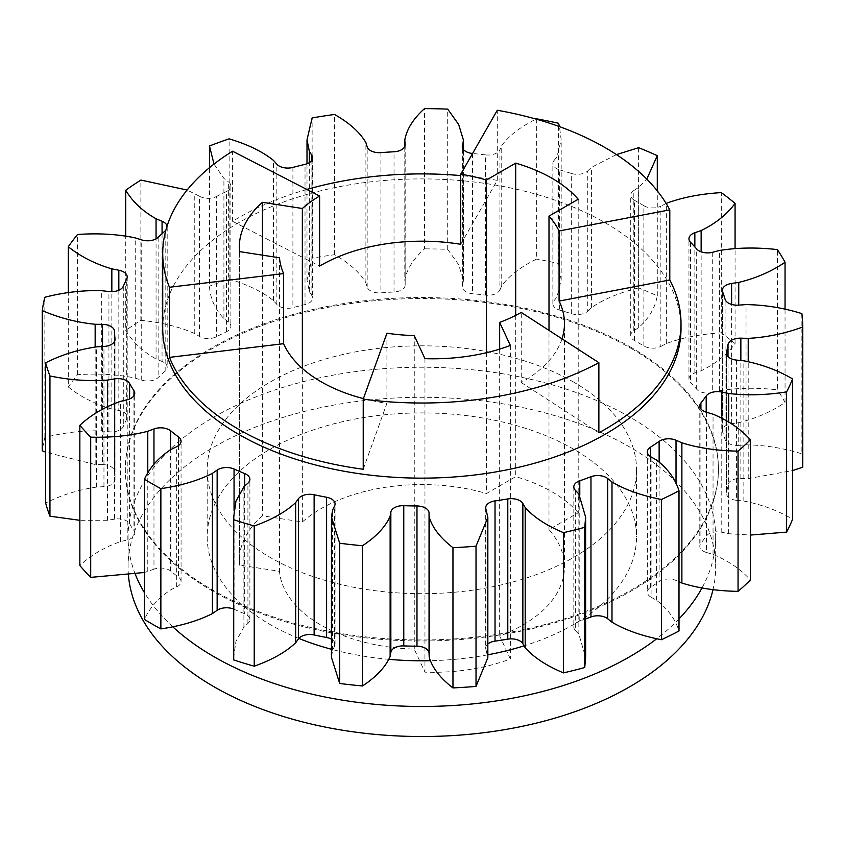 <?xml version="1.0" encoding="UTF-8"?>
<svg xmlns="http://www.w3.org/2000/svg" width="845" height="845" viewBox="0 0 845 845"><rect width="100%" height="100%" fill="white"/><g stroke="black" fill="none" stroke-linecap="round" stroke-linejoin="round"><path stroke-width="0.63" stroke-dasharray="4.22 3.17" d="M135.358 574.399A293.796 169.623 180 0 1 128.07 536.86A293.796 169.623 180 0 1 309.439 380.144A293.796 169.623 180 0 1 629.61 416.912A293.796 169.623 180 0 1 715.662 536.86A293.796 169.623 180 0 1 701.973 588.025M679 618.91A293.796 169.623 180 0 1 656.797 638.704M172.697 626.726A293.796 169.623 180 0 1 144.463 592.715M298.855 638.429A214.672 123.94 180 0 1 207.194 536.86A214.672 123.94 180 0 1 339.722 422.352A214.672 123.94 180 0 1 573.66 449.213A214.672 123.94 180 0 1 636.538 536.86A214.672 123.94 180 0 1 524.09 645.844M487.84 654.801A214.672 123.94 180 0 1 430.094 660.705M389.059 659.343A214.672 123.94 180 0 1 331.441 649.266M128.451 575.434A293.796 169.623 180 0 1 128.07 566.9A293.796 169.623 180 0 1 309.439 410.195A293.796 169.623 180 0 1 629.61 446.963A293.796 169.623 180 0 1 715.662 566.9A293.796 169.623 180 0 1 713.022 589.588M578.212 512.735A141.073 81.447 0 0 0 515.693 476.643L486.477 493.512A142.604 82.335 0 0 0 302.352 521.988L262.436 515.82A141.073 81.447 0 0 0 239.325 560.488A141.073 81.447 0 0 0 239.558 565.125L279.473 571.294A142.604 82.335 0 0 0 414.261 649.118L424.95 672.166A141.073 81.447 0 0 0 510.359 658.952L499.659 635.905A142.604 82.335 0 0 0 564.471 566.9A142.604 82.335 0 0 0 548.996 529.604L578.212 512.735L578.212 199.23M573.66 382.109A214.672 123.94 0 0 0 339.722 355.249A214.672 123.94 0 0 0 207.194 469.746A214.672 123.94 0 0 0 421.866 593.686A214.672 123.94 0 0 0 636.538 469.746A214.672 123.94 0 0 0 573.66 382.109M239.558 251.62L239.558 565.125M279.473 257.799L279.473 571.294M262.436 255.158L262.436 515.82M302.352 521.988L302.352 368.431M486.477 352.714L486.477 493.512M515.693 315.407L515.693 476.643M631.564 348.679A296.553 171.218 180 0 1 718.419 469.746A296.553 171.218 180 0 1 421.866 640.964A296.553 171.218 180 0 1 125.313 469.746A296.553 171.218 180 0 1 308.383 311.573A296.553 171.218 180 0 1 631.564 348.679M631.564 347.686A296.553 171.218 0 0 0 308.383 310.569A296.553 171.218 0 0 0 125.313 468.743A296.553 171.218 0 0 0 421.866 639.961A296.553 171.218 0 0 0 718.419 468.743A296.553 171.218 0 0 0 631.564 347.686M414.261 649.118L414.261 335.613M386.925 333.226L386.925 403.34A142.604 82.335 180 0 1 363.413 398.608M548.996 529.604L548.996 330.395M561.988 338.803A142.604 82.335 180 0 1 521.259 382.553L521.259 312.439M499.659 349.122L499.659 635.905M460.736 244.3L497.282 180.376L497.282 110.262M424.95 358.66L424.95 672.166M521.259 382.553L598.873 432.788M114.593 403.371L114.593 519.126A12.263 7.087 180 0 1 129.602 523.752A307.4 177.482 0 0 0 133.964 530.956A12.263 7.087 180 0 1 134.746 533.438A12.263 7.087 180 0 1 127.225 539.966L120.423 541.613C104.357 547.275 90.827 555.249 79.852 565.537M114.593 519.126L107.505 520.288L79.852 520.319M102.52 346.513L102.52 464.602A12.263 7.087 180 0 1 114.508 471.573A307.4 177.482 0 0 0 115.004 479.199A12.263 7.087 180 0 1 115.026 479.611A12.263 7.087 180 0 1 103.956 486.657L96.615 487.079C78.374 489.751 61.379 495.075 45.641 503.028M102.52 464.602L95.158 464.507L45.641 452.159M118.828 290.226L118.828 410.438A12.263 7.087 180 0 1 127.215 417.155A12.263 7.087 180 0 1 126.718 419.141A307.4 177.482 0 0 0 123.296 426.514A12.263 7.087 180 0 1 108.931 431.763L101.706 430.908C82.905 430.369 63.956 432.555 44.848 437.478A380.894 219.901 0 0 0 42.25 450.797M118.828 410.438L111.836 409.096C95.084 404.142 80.56 396.77 68.287 386.989L68.287 292.655M162.06 233.664L162.06 361.459A12.263 7.087 180 0 1 167.183 367.216A12.263 7.087 180 0 1 165.166 371.113A307.4 177.482 0 0 0 158.131 377.578A12.263 7.087 180 0 1 141.717 380.155L135.253 378.106C117.561 374.388 98.337 373.258 77.56 374.715A380.894 219.901 0 0 0 68.287 386.989M162.06 361.459L156.061 358.988C142.583 351.404 132.475 341.887 125.736 330.448L125.736 235.966M226.407 331.768L226.407 191.54A12.263 7.087 0 0 0 230.875 186.08A12.263 7.087 0 0 0 228.372 181.791L228.372 322.019A12.263 7.087 180 0 1 230.875 326.297A12.263 7.087 180 0 1 226.407 331.768A307.4 177.482 0 0 0 216.394 336.743A12.263 7.087 180 0 1 199.399 336.416L194.255 333.363C179.256 326.793 161.458 322.441 140.862 320.297A380.894 219.901 0 0 0 125.736 330.448M228.372 322.019L223.914 318.628C214.905 309.08 210.099 298.274 209.497 286.201L209.497 167.669M311.879 160.254L311.879 295.602A12.263 7.087 180 0 1 312.629 298.042A12.263 7.087 180 0 1 305.024 304.591A307.4 177.482 0 0 0 292.909 307.643A12.263 7.087 180 0 1 276.843 304.432L273.495 300.64C262.51 291.81 247.722 284.628 229.143 279.072A380.894 219.901 0 0 0 209.497 286.201M311.879 295.602L309.354 291.609L306.999 280.096L312.122 258.169L312.122 117.941M405.167 145.087L405.167 284.585A12.263 7.087 180 0 1 405.178 284.945A12.263 7.087 180 0 1 394.024 292A307.4 177.482 0 0 0 380.894 292.856A12.263 7.087 180 0 1 367.174 287.057L365.906 282.864C359.917 272.555 349.46 263.165 334.536 254.704A380.894 219.901 0 0 0 312.122 258.169M405.167 284.585L404.766 146.555M404.787 146.512L404.787 280.329C406.646 269.513 413.226 259.024 424.507 248.852L424.507 108.625M485.495 295.116L485.495 154.888A12.263 7.087 0 0 0 499.934 149.692L499.934 289.919A12.263 7.087 180 0 1 485.495 295.116A307.4 177.482 0 0 0 472.513 293.701A12.263 7.087 180 0 1 462.268 286.708A12.263 7.087 180 0 1 462.363 285.821L463.43 280.276L458.655 264.717L447.702 249.349A380.894 219.901 0 0 0 424.507 248.852M499.934 289.919L501.74 285.79C509.039 275.776 520.678 266.872 536.659 259.066L536.659 118.839C520.678 126.644 509.039 135.549 501.74 145.572L499.934 149.692M571.315 313.653L571.315 173.436A12.263 7.087 0 0 0 587.761 170.922L587.761 311.15A12.263 7.087 180 0 1 571.315 313.653A307.4 177.482 0 0 0 559.633 310.094A12.263 7.087 180 0 1 552.862 303.756A12.263 7.087 180 0 1 553.961 300.831L557.003 296.965L561.186 280.075L558.566 263.492A380.894 219.901 0 0 0 536.659 259.066M587.761 311.15L591.595 307.517C603.689 299.183 619.353 292.655 638.609 287.913L638.609 147.695M643.858 345.975L643.858 205.757A12.263 7.087 0 0 0 660.853 206.159L660.853 346.387A12.263 7.087 180 0 1 643.858 345.975A307.4 177.482 0 0 0 634.51 340.588A12.263 7.087 180 0 1 630.729 335.465A12.263 7.087 180 0 1 633.813 330.775L638.704 327.585C648.928 318.459 655.118 307.886 657.283 295.877A380.894 219.901 0 0 0 638.609 287.913M660.853 346.387L666.367 343.556C682.179 337.662 700.484 334.081 721.303 332.835L721.303 192.607M712.705 252.264L712.705 392.492A12.263 7.087 180 0 1 696.671 389.207A307.4 177.482 0 0 0 690.492 382.468A12.263 7.087 180 0 1 688.95 379.025A12.263 7.087 180 0 1 694.843 372.972L701.139 370.754C715.567 363.772 726.88 354.731 735.076 343.609A380.894 219.901 0 0 0 721.303 332.835M712.705 392.492L719.412 390.728C737.537 387.781 756.856 387.475 777.389 389.83L777.389 249.602M738.752 422.637L738.72 445.368A12.263 7.087 180 0 1 725.073 439.506A307.4 177.482 0 0 0 722.612 432.006A12.263 7.087 180 0 1 722.348 430.549A12.263 7.087 180 0 1 731.612 423.683L738.752 422.637C756.106 418.423 771.538 411.695 785.047 402.474A380.894 219.901 0 0 0 777.389 389.83M738.72 445.368L746.029 444.829C764.852 445.093 783.463 448.093 801.884 453.839L801.884 313.611M802.75 467.222A380.894 219.901 0 0 0 801.884 453.839M736.576 360.107L736.576 500.324A12.263 7.087 180 0 1 726.415 493.353A12.263 7.087 180 0 1 726.531 492.403A307.4 177.482 0 0 0 728.01 484.819A12.263 7.087 180 0 1 740.854 478.386L748.216 478.608L792.61 470.538M736.576 500.324L743.843 501.053C761.683 504.518 777.949 510.549 792.61 519.168M706.473 412.254L706.473 552.482A12.263 7.087 180 0 1 699.787 546.166A12.263 7.087 180 0 1 700.917 543.198A307.4 177.482 0 0 0 706.198 536.205A12.263 7.087 180 0 1 721.767 532.244L728.686 533.713L750.402 535.065M706.473 552.482L713.043 554.415C728.327 560.753 740.78 569.287 750.402 580.019M651.083 456.965L651.083 597.193A12.263 7.087 180 0 1 647.365 592.113A12.263 7.087 180 0 1 650.502 587.381A307.4 177.482 0 0 0 659.132 581.592A12.263 7.087 180 0 1 676.021 580.462L679 581.772M651.083 597.193L656.364 600.161C667.74 608.822 675.282 619.089 679 630.983M575.318 490.269L575.318 630.486A12.263 7.087 180 0 1 573.818 627.096A12.263 7.087 180 0 1 579.786 621.012A307.4 177.482 0 0 0 585.627 618.941M575.318 630.486L578.857 634.225L585.627 657.421M485.928 509.197L485.928 649.425A12.263 7.087 180 0 1 485.685 647.999A12.263 7.087 180 0 1 487.84 643.985M485.928 649.425L487.84 657.685M331.441 639.19A12.263 7.087 180 0 1 335.064 644.217A12.263 7.087 180 0 1 334.599 646.15L332.592 650.249L331.441 657.336M233.664 609.076A12.263 7.087 180 0 1 234.054 609.245A307.4 177.482 0 0 0 244.691 613.776A12.263 7.087 180 0 1 249.888 619.565A12.263 7.087 180 0 1 247.912 623.42L243.899 626.99L235.924 641.482L233.664 657.421M153.97 464.327L153.97 569.181A12.263 7.087 180 0 1 170.669 571.04A307.4 177.482 0 0 0 178.517 577.177A12.263 7.087 180 0 1 181.073 581.508A12.263 7.087 180 0 1 176.668 586.948L171.017 589.673C158.554 597.816 149.702 607.735 144.463 619.438M153.97 569.181L144.463 572.487M306.851 189.449A259.14 149.618 0 0 0 232.597 221.327L319.611 266.133M232.597 221.327L232.597 151.213M497.282 180.376A259.14 149.618 0 0 0 460.736 175.591M510.359 345.447L510.359 658.952M363.223 469.25L386.925 403.34M162.726 328.525A259.14 149.618 180 0 1 421.866 178.908A259.14 149.618 180 0 1 681.007 328.525M165.863 230.189A12.263 7.087 0 0 0 167.183 226.999A12.263 7.087 0 0 0 167.088 226.09M199.399 336.416L199.399 196.188A12.263 7.087 0 0 0 216.394 196.526L216.394 336.743M199.399 196.188L187.115 190.04M213.986 164.078L223.914 178.401L228.372 181.791M553.961 300.831L553.961 160.613A12.263 7.087 0 0 0 552.862 163.539A12.263 7.087 0 0 0 559.633 169.866L559.633 310.094M553.961 160.613L557.003 156.737L561.186 139.847L559.485 126.634M616.47 154.603L591.595 167.289L587.761 170.922M633.813 330.775L633.813 190.547A12.263 7.087 0 0 0 630.729 195.248A12.263 7.087 0 0 0 634.51 200.36L634.51 340.588M633.813 190.547L638.704 187.368L646.784 179.098M666.135 203.455L660.853 206.159M44.848 437.478L44.848 297.26M77.56 374.715L77.56 234.487M140.862 320.297L140.862 180.069M229.143 279.072L229.143 138.844M334.536 254.704L334.536 114.476M447.702 249.349L447.702 109.121M558.566 263.492L558.566 123.264M657.283 295.877L657.283 190.854M735.076 343.609L735.076 248.514M785.047 402.474L785.047 309.249M643.858 205.757A307.4 177.482 0 0 0 634.51 200.36M571.315 173.436A307.4 177.482 0 0 0 559.633 169.866M485.495 154.888A307.4 177.482 0 0 0 472.577 153.473M226.407 191.54A307.4 177.482 0 0 0 216.394 196.526M170.669 571.04L170.669 449.624M147.78 571.495L147.78 473.126M133.964 395.692L133.964 530.956M127.225 539.966L127.225 399.738M120.423 541.613L120.423 401.386M129.602 523.752L129.602 398.977M107.505 520.288L107.505 406.529M115.004 339.806L115.004 479.199M103.956 486.657L103.956 346.439M96.615 487.079L96.615 346.851M114.508 471.573L114.508 341.422M95.158 464.507L95.158 346.978M123.296 286.286L123.296 426.514M108.931 431.763L108.931 291.536M101.706 430.908L101.706 290.691M126.718 419.141L126.718 278.913M111.836 409.096L111.836 291.673M158.131 237.35L158.131 377.578M141.717 380.155L141.717 239.927M135.253 378.106L135.253 237.889M165.166 371.113L165.166 230.896M156.061 358.988L156.061 238.839M194.255 333.363L194.255 193.135M223.914 318.628L223.914 178.401M292.909 167.416L292.909 307.643M276.843 304.432L276.843 164.205M273.495 300.64L273.495 160.423M305.024 304.591L305.024 164.363M309.354 291.609L309.354 162.641M380.894 152.628L380.894 292.856M367.174 287.057L367.174 146.829M365.906 282.864L365.906 142.636M394.024 292L394.024 151.773M472.513 153.473L472.513 293.701M462.363 285.821L462.363 147.379M463.292 281.596L463.292 149.322M501.74 285.79L501.74 145.572M557.003 296.965L557.003 156.737M591.595 307.517L591.595 167.289M638.704 327.585L638.704 187.368M666.367 343.556L666.367 203.339M690.492 242.24L690.492 382.468M694.843 372.972L694.843 246.909M701.139 370.754L701.139 251.821M696.671 389.207L696.671 248.99M719.412 390.728L719.412 250.5M722.612 291.789L722.612 432.006M731.612 423.683L731.612 304.432M725.073 439.506L725.073 299.288M746.029 444.829L746.029 304.601M728.01 356.611L728.01 484.819M740.854 478.386L740.854 360.53M748.216 478.608L748.216 361.575M726.531 492.403L726.531 354.066M743.843 501.053L743.843 360.836M706.198 412.17L706.198 536.205M721.767 532.244L721.767 417.969M728.686 533.713L728.686 421.93M700.917 543.198L700.917 408.917M713.043 554.415L713.043 414.187M659.132 461.866L659.132 581.592M676.021 580.462L676.021 483.593M650.502 587.381L650.502 456.627M656.364 600.161L656.364 459.933M579.786 621.012L579.786 495.149M578.857 634.225L578.857 493.998M487.407 653.586L487.407 513.369M334.599 646.15L334.599 505.923M332.592 650.249L332.592 510.021M244.691 486.065L244.691 613.776M247.912 623.42L247.912 483.192M243.899 626.99L243.899 486.762M234.054 609.245L234.054 510.369M178.517 445.611L178.517 577.177M176.668 586.948L176.668 446.72M171.017 589.673L171.017 449.445M128.07 536.86L128.07 566.9M715.662 536.86L715.662 566.9M207.194 469.746L207.194 536.86M636.538 469.746L636.538 536.86M239.325 560.488L239.325 246.983M125.313 468.743L125.313 469.746M718.419 468.743L718.419 469.746M564.471 566.9L564.471 323.519M134.746 533.438L134.746 393.21M115.026 479.611L115.026 339.384M127.215 276.938L127.215 417.155M167.183 226.999L167.183 367.216M230.875 186.08L230.875 326.297M312.629 157.814L312.629 298.042M405.178 144.727L405.178 284.945M462.268 286.708L462.268 146.491M552.862 303.756L552.862 163.539M630.729 335.465L630.729 195.248M688.95 379.025L688.95 238.797M722.348 430.549L722.348 290.321M726.415 353.125L726.415 493.353M699.787 405.949L699.787 546.166M647.365 451.885L647.365 592.113M573.818 486.868L573.818 627.096M485.685 507.782L485.685 647.999M335.064 644.217L335.064 504M249.888 619.565L249.888 479.337M306.999 280.096L306.999 163.772M463.43 280.276L463.43 149.491M561.186 280.075L561.186 139.847M181.073 581.508L181.073 441.28"/><path stroke-width="1.27" d="M701.973 588.025A293.796 169.623 180 0 1 679 618.91M656.797 638.704A293.796 169.623 180 0 1 172.697 626.726M144.463 592.715A293.796 169.623 180 0 1 135.358 574.399M524.09 645.844A214.672 123.94 180 0 1 487.84 654.801M430.094 660.705A214.672 123.94 180 0 1 389.059 659.343M331.441 649.266A214.672 123.94 180 0 1 298.855 638.429M713.022 589.588A293.796 169.623 180 0 1 409.561 736.375A293.796 169.623 180 0 1 128.451 575.434M363.413 398.608A142.604 82.335 180 0 1 283.614 343.693L283.614 273.579A142.604 82.335 180 0 1 279.473 257.799L239.558 251.62A141.073 81.447 180 0 1 239.325 246.983A141.073 81.447 180 0 1 262.436 202.314L262.436 255.158M302.352 368.431L302.352 208.493A142.604 82.335 180 0 1 319.611 196.019L319.611 266.133A142.604 82.335 180 0 1 460.736 244.3L460.736 174.186A142.604 82.335 180 0 1 486.477 180.006L486.477 352.714M262.436 202.314L302.352 208.493M486.477 180.006L515.693 163.138L515.693 315.407M515.693 163.138A141.073 81.447 180 0 1 578.212 199.23L548.996 216.098A142.604 82.335 180 0 1 559.073 230.97L559.073 301.074A142.604 82.335 180 0 1 564.471 323.519A142.604 82.335 180 0 1 561.988 338.803M499.659 322.41L510.359 345.447A141.073 81.447 180 0 1 424.95 358.66L414.261 335.613A142.604 82.335 180 0 1 386.925 333.226L363.223 399.136A259.14 149.618 0 0 0 598.873 362.685L521.259 312.439A142.604 82.335 180 0 1 499.659 322.41L499.659 349.122M548.996 330.395L548.996 216.098M559.073 230.97L669.789 209.866A259.14 149.618 0 0 0 497.282 110.262L460.736 174.186M283.614 343.693L169.454 357.372L169.454 287.268L283.614 273.579M319.611 196.019L232.597 151.213A259.14 149.618 0 0 0 162.726 253.405L162.726 328.525A259.14 149.618 180 0 0 238.628 434.319A259.14 149.618 180 0 0 521.038 466.746A259.14 149.618 180 0 0 681.007 328.525L681.007 323.519A259.14 149.618 0 0 1 598.873 432.788L598.873 362.685M79.852 520.319L49.95 516.189L49.95 375.972C69.639 380.06 88.82 381.422 107.505 380.07L114.593 378.909L114.593 403.371M114.508 341.422L114.508 331.346A307.4 177.482 0 0 0 115.004 338.972A12.263 7.087 0 0 1 115.026 339.384A12.263 7.087 0 0 1 103.956 346.439L96.615 346.851C78.374 349.524 61.379 354.847 45.641 362.801L45.641 503.028A380.894 219.901 0 0 0 49.95 516.189M45.641 452.159L42.25 450.797L42.25 310.569C58.981 317.826 76.61 322.399 95.158 324.279L102.52 324.374L102.52 346.513M792.61 470.538L802.75 467.222L802.75 326.994A380.894 219.901 0 0 0 801.884 313.611C783.463 307.876 764.852 304.876 746.029 304.601L738.72 305.14L738.752 282.41C756.106 278.195 771.538 271.477 785.047 262.246A380.894 219.901 0 0 0 777.389 249.602C756.856 247.258 737.537 247.553 719.412 250.5L712.705 252.264A12.263 7.087 0 0 1 696.671 248.99A307.4 177.482 0 0 0 690.492 242.24A12.263 7.087 0 0 1 688.95 238.797A12.263 7.087 0 0 1 694.843 232.745L701.139 230.537C715.567 223.555 726.88 214.503 735.076 203.391A380.894 219.901 0 0 0 721.303 192.607C700.484 193.854 682.179 197.434 666.367 203.339L666.135 203.455M750.402 535.065L786.611 532.107A380.894 219.901 0 0 0 792.61 519.168L792.61 378.94C777.949 370.321 761.683 364.29 743.843 360.836L736.576 360.107A12.263 7.087 0 0 1 726.415 353.125A12.263 7.087 0 0 1 726.531 352.185A307.4 177.482 0 0 0 728.01 344.602L728.01 356.611M679 581.772L681.883 583.039C698.414 588.236 717.141 591.014 738.055 591.363A380.894 219.901 0 0 0 750.402 580.019L750.402 439.791C740.78 429.059 728.327 420.525 713.043 414.187L706.473 412.254A12.263 7.087 0 0 1 699.787 405.949A12.263 7.087 0 0 1 700.917 402.98A307.4 177.482 0 0 0 706.198 395.978L706.198 412.17M585.627 618.941A307.4 177.482 0 0 0 590.972 616.956A12.263 7.087 180 0 1 607.692 618.751L611.991 622.205C625.12 629.99 641.598 635.831 661.413 639.718A380.894 219.901 0 0 0 679 630.983L679 490.755C675.282 478.872 667.74 468.595 656.364 459.933L651.083 456.965A12.263 7.087 0 0 1 647.365 451.885A12.263 7.087 0 0 1 650.502 447.153A307.4 177.482 0 0 0 659.132 441.375L659.132 461.866M585.627 517.193L585.627 657.421L584.751 667.529L584.751 527.312L585.627 517.193L578.857 493.998L575.318 490.269A12.263 7.087 0 0 1 573.818 486.868A12.263 7.087 0 0 1 579.786 480.794A307.4 177.482 0 0 0 590.972 476.728L590.972 616.956M487.84 643.985A12.263 7.087 180 0 1 495.033 641.123A307.4 177.482 0 0 0 507.792 639.147A12.263 7.087 180 0 1 522.854 643.71L525.189 647.745C533.776 657.421 546.535 665.797 563.478 672.884A380.894 219.901 0 0 0 584.751 667.529M487.84 517.457L487.84 657.685L476.02 686.415L476.02 546.197L487.84 517.457L485.928 509.197A12.263 7.087 0 0 1 485.685 507.782A12.263 7.087 0 0 1 495.033 500.905A307.4 177.482 0 0 0 507.792 498.93L507.792 639.147M403.773 645.918L403.773 505.69A12.263 7.087 0 0 0 390.844 512.07L390.844 652.298A12.263 7.087 180 0 1 403.773 645.918A307.4 177.482 0 0 0 416.976 646.203A12.263 7.087 180 0 1 429.049 653.122L429.218 657.378C432.482 668.078 440.393 678.26 452.962 687.914A380.894 219.901 0 0 0 476.02 686.415M390.844 652.298L390.126 656.533C385.489 667.064 376.278 676.877 362.494 685.96L362.494 545.743C376.278 536.649 385.489 526.836 390.126 516.306L390.844 512.07M314.129 494.737A12.263 7.087 0 0 0 298.517 498.634L298.517 638.862A12.263 7.087 180 0 1 314.129 634.965L314.129 494.737A307.4 177.482 0 0 0 326.603 497.261A12.263 7.087 0 0 1 335.064 504A12.263 7.087 0 0 1 334.599 505.923L332.592 510.021L331.441 517.108L331.441 657.336L339.69 683.478A380.894 219.901 0 0 0 362.494 685.96M314.129 634.965A307.4 177.482 0 0 0 326.603 637.489A12.263 7.087 180 0 1 331.441 639.19M298.517 638.862L295.666 642.781C285.853 652.065 272.048 659.871 254.229 666.209L254.229 525.981C272.048 519.643 285.853 511.838 295.666 502.564L298.517 498.634M234.054 510.369L234.054 469.017A307.4 177.482 0 0 0 244.691 473.549A12.263 7.087 0 0 1 249.888 479.337A12.263 7.087 0 0 1 247.912 483.192L243.899 486.762L235.924 501.254L233.664 517.203L233.716 659.945A380.894 219.901 0 0 0 254.229 666.209M234.054 469.017A12.263 7.087 0 0 0 217.144 470.084L217.144 610.312A12.263 7.087 180 0 1 233.664 609.076M217.144 610.312L212.422 613.576C198.311 620.769 181.126 625.881 160.867 628.912L160.867 488.685C181.126 485.664 198.311 480.551 212.422 473.348L217.144 470.084M170.669 449.624L170.669 430.823A307.4 177.482 0 0 0 178.517 436.96A12.263 7.087 0 0 1 181.073 441.28A12.263 7.087 0 0 1 176.668 446.72L171.017 449.445C158.554 457.599 149.702 467.517 144.463 479.21L144.463 619.438A380.894 219.901 0 0 0 160.867 628.912M144.463 572.487L90.7 577.378L90.7 437.15C111.593 437.71 130.626 435.745 147.78 431.277L153.97 428.954L153.97 464.327M129.602 398.977L129.602 383.524A307.4 177.482 0 0 0 133.964 390.728A12.263 7.087 0 0 1 134.746 393.21A12.263 7.087 0 0 1 127.225 399.738L120.423 401.386C104.357 407.047 90.827 415.022 79.852 425.31L79.852 565.537A380.894 219.901 0 0 0 90.7 577.378M162.726 253.405A259.14 149.618 0 0 0 169.454 287.268M460.736 175.591A259.14 149.618 0 0 0 306.851 189.449M681.007 323.519A259.14 149.618 0 0 0 669.789 279.97L559.073 301.074M669.789 279.97L669.789 209.866M169.454 357.372A259.14 149.618 0 0 0 238.628 429.313A259.14 149.618 0 0 0 363.223 469.25L363.223 399.136M170.669 430.823A12.263 7.087 0 0 0 153.97 428.954M129.602 383.524A12.263 7.087 0 0 0 114.593 378.909M114.508 331.346A12.263 7.087 0 0 0 102.52 324.374M42.25 310.569A380.894 219.901 0 0 1 44.848 297.26C63.956 292.328 82.905 290.141 101.706 290.691L108.931 291.536A12.263 7.087 0 0 0 123.296 286.286A307.4 177.482 0 0 1 126.718 278.913A12.263 7.087 0 0 0 127.215 276.938A12.263 7.087 0 0 0 118.828 270.22L118.828 290.226M68.287 292.655L68.287 246.761C80.56 256.553 95.084 263.915 111.836 268.868L118.828 270.22M68.287 246.761A380.894 219.901 0 0 1 77.56 234.487C98.337 233.03 117.561 234.16 135.253 237.889L141.717 239.927A12.263 7.087 0 0 0 158.131 237.35A307.4 177.482 0 0 1 165.166 230.896A12.263 7.087 0 0 0 165.863 230.189M167.088 226.09A12.263 7.087 0 0 0 162.06 221.242L162.06 233.664M125.736 235.966L125.736 190.231C132.475 201.659 142.583 211.176 156.061 218.76L162.06 221.242M209.497 167.669L209.497 145.974A380.894 219.901 0 0 1 229.143 138.844C247.722 144.4 262.51 151.593 273.495 160.423L276.843 164.205A12.263 7.087 0 0 0 292.909 167.416A307.4 177.482 0 0 1 305.024 164.363A12.263 7.087 0 0 0 312.629 157.814A12.263 7.087 0 0 0 311.879 155.385L311.879 160.254M462.363 147.379L463.43 140.059L458.655 124.49L447.702 109.121A380.894 219.901 0 0 0 424.507 108.625C413.226 118.796 406.646 129.296 404.787 140.112L405.167 144.358A12.263 7.087 0 0 1 405.178 144.727A12.263 7.087 0 0 1 394.024 151.773A307.4 177.482 0 0 0 380.894 152.628A12.263 7.087 0 0 1 367.174 146.829L365.906 142.636C359.917 132.327 349.46 122.947 334.536 114.476A380.894 219.901 0 0 0 312.122 117.941L306.999 139.879L309.354 151.382L311.879 155.385M462.363 145.593A12.263 7.087 0 0 0 462.268 146.491A12.263 7.087 0 0 0 472.513 153.473A307.4 177.482 0 0 1 472.577 153.473M731.612 304.432L731.612 283.455A12.263 7.087 0 0 0 722.348 290.321A12.263 7.087 0 0 0 722.612 291.789A307.4 177.482 0 0 1 725.073 299.288A12.263 7.087 0 0 0 738.72 305.14M731.612 283.455L738.752 282.41M740.854 360.53L740.854 338.169A12.263 7.087 0 0 0 728.01 344.602M740.854 338.169L748.216 338.391C766.954 337.313 785.132 333.511 802.75 326.994M721.767 417.969L721.767 392.027A12.263 7.087 0 0 0 706.198 395.978M721.767 392.027L728.686 393.485C747.138 395.65 766.447 395.111 786.611 391.879A380.894 219.901 0 0 0 792.61 378.94M676.021 483.593L676.021 440.234A12.263 7.087 0 0 0 659.132 441.375M676.021 440.234L681.883 442.812C698.414 448.019 717.141 450.786 738.055 451.135A380.894 219.901 0 0 0 750.402 439.791M607.692 618.751L607.692 478.523A12.263 7.087 0 0 0 590.972 476.728M607.692 478.523L611.991 481.988C625.12 489.773 641.598 495.603 661.413 499.501A380.894 219.901 0 0 0 679 490.755M522.854 643.71L522.854 503.483A12.263 7.087 0 0 0 507.792 498.93M522.854 503.483L525.189 507.518C533.776 517.193 546.535 525.579 563.478 532.667A380.894 219.901 0 0 0 584.751 527.312M429.049 653.122L429.049 512.894A12.263 7.087 0 0 0 416.976 505.975L416.976 646.203M429.049 512.894L429.218 517.151C432.482 527.85 440.393 538.033 452.962 547.697A380.894 219.901 0 0 0 476.02 546.197M79.852 425.31A380.894 219.901 0 0 0 90.7 437.15M45.641 362.801A380.894 219.901 0 0 0 49.95 375.972M187.115 190.04L140.862 180.069A380.894 219.901 0 0 0 125.736 190.231M209.497 145.974L213.986 164.078M404.766 146.555L404.766 139.636L404.787 146.512M559.485 126.634L558.566 123.264A380.894 219.901 0 0 0 536.659 118.839L536.121 119.113M657.283 190.854L657.283 155.649A380.894 219.901 0 0 0 638.609 147.695L616.47 154.603M646.784 179.098L657.283 155.649M735.076 248.514L735.076 203.391M785.047 309.249L785.047 262.246M786.611 532.107L786.611 391.879M738.055 591.363L738.055 451.135M661.413 639.718L661.413 499.501M563.478 672.884L563.478 532.667M452.962 687.914L452.962 547.697M339.69 683.478L339.69 543.25A380.894 219.901 0 0 0 362.494 545.743M331.441 517.108L339.69 543.25M233.716 659.945L233.716 519.728A380.894 219.901 0 0 0 254.229 525.981M233.664 517.203L233.716 519.728M403.773 505.69A307.4 177.482 0 0 0 416.976 505.975M144.463 479.21A380.894 219.901 0 0 0 160.867 488.685M147.78 473.126L147.78 431.277M133.964 390.728L133.964 395.692M107.505 406.529L107.505 380.07M115.004 338.972L115.004 339.806M95.158 346.978L95.158 324.279M111.836 291.673L111.836 268.868M156.061 238.839L156.061 218.76M309.354 162.641L309.354 151.382M405.167 144.358L405.167 145.087M463.292 149.322L463.292 141.368M694.843 246.909L694.843 232.745M701.139 251.821L701.139 230.537M748.216 361.575L748.216 338.391M726.531 354.066L726.531 352.185M728.686 421.93L728.686 393.485M700.917 408.917L700.917 402.98M681.883 583.039L681.883 442.812M650.502 456.627L650.502 447.153M611.991 622.205L611.991 481.988M579.786 495.149L579.786 480.794M525.189 647.745L525.189 507.518M495.033 641.123L495.033 500.905M429.218 657.378L429.218 517.151M390.126 656.533L390.126 516.306M326.603 497.261L326.603 637.489M295.666 642.781L295.666 502.564M244.691 473.549L244.691 486.065M212.422 613.576L212.422 473.348M178.517 436.96L178.517 445.611M306.999 163.772L306.999 139.879M463.43 149.491L463.43 140.059"/></g></svg>

